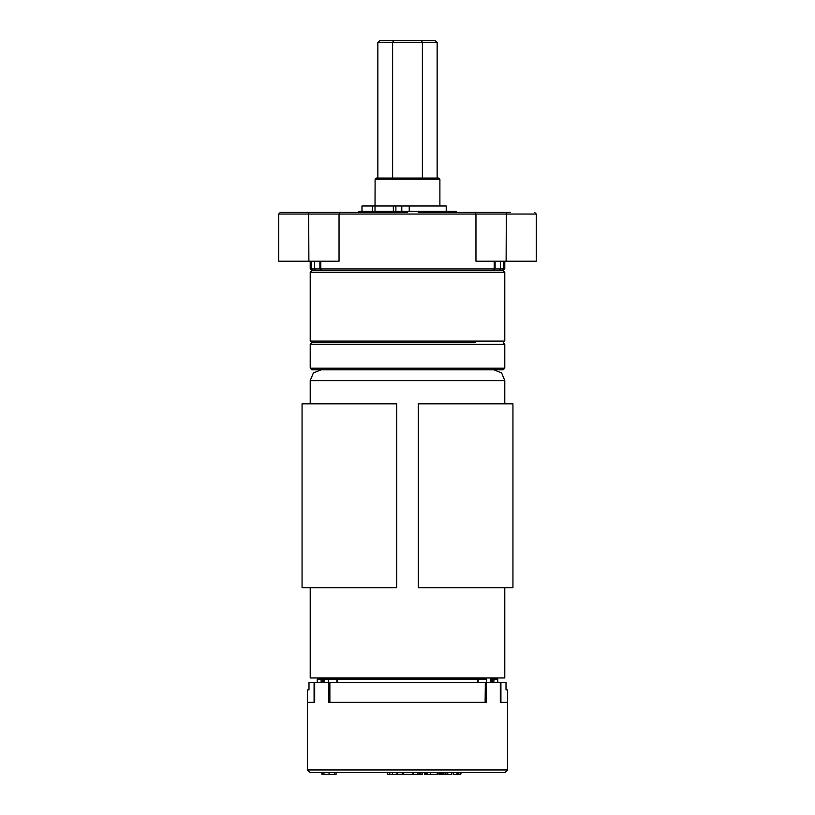 <?xml version="1.0" encoding="UTF-8"?>
<svg xmlns="http://www.w3.org/2000/svg" width="815" height="815" viewBox="0 0 815 815"><rect width="100%" height="100%" fill="white"/><g stroke="black" fill="none" stroke-linecap="round" stroke-linejoin="round"><path stroke-width="1.22" d="M476.327 341.128L504.831 341.128L504.831 272.179L310.169 272.179L310.169 341.128L476.327 341.128M310.169 272.179L311.788 270.56L310.169 268.94L311.605 268.94L313.204 270.56L311.788 270.56L503.212 270.56L501.796 270.56L503.395 268.94L504.831 268.94L504.831 261.207M475.176 342.748L311.788 342.748L475.176 342.748M510.506 212.45L418.319 212.45M536.26 214.07L534.64 212.45L536.26 214.07L534.64 212.45L536.26 214.07L536.26 261.207L536.26 214.07L278.74 214.07L280.36 212.45L407.5 212.45L336.381 212.45M447.262 212.45L478.619 212.45M311.605 261.207L311.605 268.94L503.395 268.94L503.395 261.207M494.206 261.207L494.206 268.94L492.759 270.56L322.241 270.56L320.794 268.94L320.794 261.207M536.26 261.207L476.011 261.207L476.011 214.07L474.87 212.45M340.13 212.45L338.989 214.07L338.989 261.207L278.74 261.207L278.74 214.07M375.053 179.178L376.133 178.098L438.867 178.098L439.947 179.178L375.053 179.178L375.032 211.37M504.831 368.166L503.212 369.786L311.788 369.786L310.169 368.166L504.831 368.166L504.831 344.368L310.169 344.368L310.169 368.166M456.166 212.45L456.166 211.37L358.834 211.37L358.834 212.45M372.679 211.37L372.679 205.961L361.921 205.961L362.033 211.37M395.937 211.37L395.937 205.961L372.679 205.961M395.937 205.961L409.222 205.961L409.222 211.37M446.172 211.37L446.172 205.961L409.222 205.961M506.013 689.898L506.013 682.328L505.993 689.898L507.531 689.898L507.531 702.336L500.95 702.336L500.95 682.328L500.298 682.328L500.298 702.336L507.531 702.336L507.531 769.92L504.831 772.63L310.169 772.63L329.056 772.63L329.056 774.25L336.086 774.25L336.086 772.63L356.074 772.63M308.987 689.898L308.987 682.328L309.007 689.898L307.469 689.898L309.007 689.898L308.987 682.328L329.861 682.328L329.861 702.336L485.139 702.336L485.322 682.328L329.861 682.328M314.05 682.328L314.05 702.336L307.469 702.336L314.702 702.336L314.702 682.328M505.993 682.328L500.95 682.328M310.169 587.697L310.169 677.999L504.831 677.999L504.831 587.697M418.319 403.853L512.941 403.853L512.941 587.697L418.319 587.697L418.319 403.853L418.319 587.697M302.059 403.853L396.681 403.853L396.681 587.697L302.059 587.697L302.059 403.853M469.328 772.63L504.831 772.63M485.322 702.336L485.322 682.328L500.298 682.328M328.761 682.328L328.761 702.336L486.239 702.336L486.239 682.328M328.384 682.328L328.384 679.078L329.464 677.999L328.527 679.078L317.239 679.078L317.239 682.328M477.804 682.328L477.804 679.078L476.979 677.999L478.059 679.078L328.527 679.078L328.527 682.328M486.616 679.078L485.536 677.999L486.616 679.078L486.616 682.328M497.761 679.078L497.741 682.328L497.741 679.078L496.681 677.999L497.761 679.078L490.457 679.078L490.457 682.328M310.169 403.853L310.169 380.595L504.831 380.595L501.663 372.954L494.012 369.786M307.469 689.898L307.469 769.92L507.531 769.92M310.169 380.595L313.337 372.954L320.988 369.786M439.947 179.178L439.947 205.961M422.333 178.098L422.333 42.37L377.844 42.37L379.719 40.75L435.281 40.75L437.156 42.37L422.333 42.37L421.396 40.75M392.667 178.098L392.667 42.37L393.604 40.75M377.844 178.098L377.844 42.37M437.156 178.098L437.156 42.37M323.993 682.328L323.453 677.999L324.543 679.078L324.543 682.328M336.941 682.328L336.941 679.078L338.021 677.999L337.196 679.078L337.196 682.328M329.678 702.336L329.678 682.328M361.422 772.63L387.329 772.63L387.329 774.25L420.917 774.25L420.917 772.63L424.401 772.63L424.401 774.25L437.248 774.25L437.248 772.63L438.847 772.63L438.847 774.25L447.7 774.25L447.7 772.63L453.14 772.63L453.14 774.25L456.971 774.25L456.971 772.63L463.969 772.63M439.754 774.25L439.754 772.63L441.435 772.63L441.435 774.25M442.158 774.25L442.158 772.63L447.7 772.63M445.693 774.25L445.693 772.63M445.937 774.25L445.937 772.63M439.53 774.25L439.53 772.63M443.085 774.25L443.085 772.63M443.329 774.25L443.329 772.63M445.122 774.25L445.122 772.63M447.7 774.25L451.541 774.25L451.541 772.63M456.971 774.25L457.633 774.25L457.633 772.63M457.633 774.25L458.203 774.25L458.203 772.63M458.203 774.25L460.159 774.25L460.159 772.63M460.159 774.25L460.77 774.25L460.77 772.63M460.77 774.25L461.137 772.63M420.795 774.25L420.795 772.63M420.917 774.25L421.161 772.63M421.161 774.25L422.465 774.25L422.465 772.63M413.154 774.25L413.154 772.63M417.606 774.25L417.606 772.63L419.776 772.63L419.776 774.25M417.81 774.25L417.81 772.63M418.054 774.25L418.054 772.63M424.829 774.25L424.829 772.63M403.323 774.25L403.323 772.63L413.052 772.63L413.052 774.25M387.329 772.63L389.488 772.63L389.488 774.25M389.774 774.25L389.774 772.63L396.956 772.63L396.956 774.25M392.473 774.25L392.473 772.63M397.72 774.25L397.72 772.63M321.905 772.63L321.905 774.25L329.056 774.25M322.251 774.25L322.251 772.63M323.952 774.25L323.952 772.63M334.496 774.25L334.496 772.63L336.086 772.63M499.432 270.56L500.441 268.94L500.441 261.207M314.559 261.207L314.559 268.94L315.568 270.56M308.916 261.207L308.64 212.45M506.084 261.207L506.36 212.45M393.35 205.961L393.35 211.37M401.754 211.37L401.754 205.961M321.059 682.328L321.059 679.078L322.078 677.999L322.618 682.328M318.319 677.999L317.239 679.078M486.474 682.328L486.474 679.078L478.059 679.078L478.059 682.328M490.518 679.078L491.547 677.999L490.457 679.078M491.007 682.328L491.547 677.999M492.382 682.328L492.922 677.999L493.941 679.078L493.941 682.328M324.482 679.078L324.482 682.328M426.734 774.25L426.734 772.63M504.831 268.94L503.212 270.56L504.831 272.179M310.169 344.368L311.788 342.748L310.169 341.128M504.831 344.368L503.212 342.748L504.831 341.128M493.472 270.56L495.092 268.94L495.092 261.207M321.528 270.56L319.908 268.94L319.908 261.207M310.169 268.94L310.169 261.207M361.921 205.961L361.921 211.37M504.831 403.853L504.831 380.595M427.223 772.63L427.223 774.25M430.279 772.63L430.279 774.25M440.263 774.25L440.263 772.63M425.562 774.25L425.562 772.63M425.053 772.63L425.053 774.25M402.203 772.63L402.203 774.25M307.469 769.92L310.169 772.63"/></g></svg>
